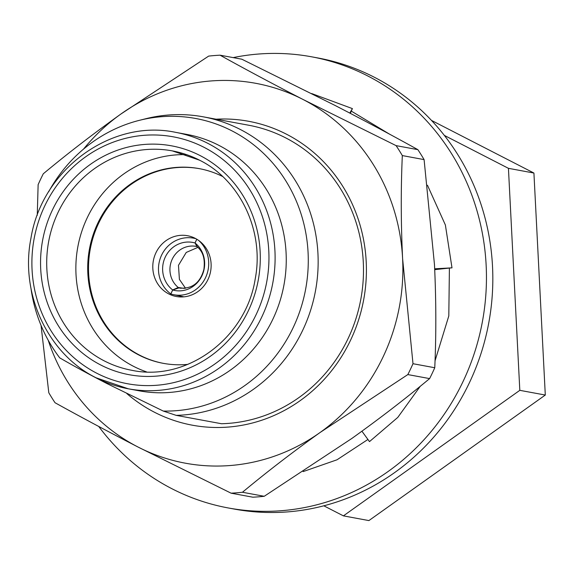 <?xml version="1.0" encoding="UTF-8"?>
<svg xmlns="http://www.w3.org/2000/svg" width="574" height="574" viewBox="0 0 574 574"><rect width="100%" height="100%" fill="white"/><g stroke="black" fill="none" stroke-linecap="round" stroke-linejoin="round"><path stroke-width="0.86" d="M233.166 57.608A229.392 216.097 100.5 0 1 311.603 56.804A229.392 216.097 100.5 0 1 367.884 76.026A229.392 216.097 100.5 0 1 474.655 352.285A229.392 216.097 100.5 0 1 228.201 507.947A229.392 216.097 100.5 0 1 171.92 488.725A229.392 216.097 100.5 0 1 98.742 426.475M228.201 507.947L234.572 509.124A229.392 216.097 -79.5 0 0 481.026 353.469A229.392 216.097 -79.5 0 0 374.255 77.203A229.392 216.097 -79.5 0 0 317.974 57.981L311.603 56.804M427.458 185.237L445.381 224.994L451.996 267.85L434.676 268.804M435.027 360.852L448.803 315.937L449.406 268.051L451.996 267.85M420.254 386.28L397.789 417.406L369.484 441.614L361.929 431.21M367.927 439.469L337.017 459.788L303.108 471.606M311.704 93.569L352.414 108.608L349.767 113.064M389.538 134.158L351.238 111.076L352.414 108.608M449.406 268.051L434.719 269.665M351.238 111.076L350.405 113.394M126.854 393.592A154.535 145.581 -79.5 0 0 154.506 412.261A154.535 145.581 -79.5 0 0 350.621 340.088A154.535 145.581 -79.5 0 0 286.526 134.23A154.535 145.581 -79.5 0 0 216.097 119.198M203.304 116.838L248.642 125.218A150.675 141.943 100.5 0 1 285.615 137.839A150.675 141.943 100.5 0 1 359.618 305.11A150.675 141.943 100.5 0 1 221.492 423.734L176.153 415.354A150.675 141.943 -79.5 0 0 314.279 296.729A150.675 141.943 -79.5 0 0 240.276 129.459A150.675 141.943 -79.5 0 0 203.304 116.838A150.675 141.943 -79.5 0 0 145.99 118.682L139.547 120.296A147.676 139.116 -79.5 0 0 48.682 191.745M195.167 238.318A30.91 29.116 -79.5 0 0 187.583 235.727A30.91 29.116 -79.5 0 0 154.377 256.7A30.91 29.116 -79.5 0 0 168.763 293.924A30.91 29.116 -79.5 0 0 176.347 296.514A30.91 29.116 -79.5 0 0 209.553 275.542A30.91 29.116 -79.5 0 0 195.167 238.318M194.077 238.224A30.91 29.116 100.5 0 1 194.83 238.145M186.65 154.679A111.557 105.092 -79.5 0 0 79.42 239.566A111.557 105.092 -79.5 0 0 133.52 366.327A111.557 105.092 -79.5 0 0 146.499 371.873M96.324 377.879A130.391 122.836 -79.5 0 0 128.318 388.799L139.468 390.865A130.391 122.836 -79.5 0 0 279.552 302.383A130.391 122.836 -79.5 0 0 218.866 145.351A130.391 122.836 -79.5 0 0 186.873 134.424L175.723 132.364C111.586 118.639 41.988 169.172 30.946 238.26C19.774 294.096 48.022 354.129 96.181 377.828L128.318 388.799A130.391 122.836 -79.5 0 0 268.402 300.324A130.391 122.836 -79.5 0 0 207.716 143.292A130.391 122.836 -79.5 0 0 175.723 132.364M30.903 287.933A147.676 139.116 -79.5 0 0 59.746 357.867C73.479 365.853 89.264 374.449 107.101 383.647L163.303 411.07A147.676 139.116 -79.5 0 0 303.782 297.784A147.676 139.116 -79.5 0 0 231.946 130.858A147.676 139.116 -79.5 0 0 139.547 120.296M222.604 176.483A99.001 93.261 -79.5 0 0 199.171 168.62A99.001 93.261 -79.5 0 0 92.801 235.799A99.001 93.261 -79.5 0 0 138.886 355.026A99.001 93.261 -79.5 0 0 163.174 363.32A99.001 93.261 -79.5 0 0 187.877 364.361M199.565 168.699A99.001 93.261 -79.5 0 0 93.533 236.151A99.001 93.261 -79.5 0 0 139.683 355.177A99.001 93.261 -79.5 0 0 163.576 363.399M163.303 411.07L176.153 415.354M431.476 120.404L533.92 173.039L545.3 395.048L368.895 520.582L343.41 515.868L519.814 390.334L508.435 168.326L444.333 135.399M323.822 505.809L343.41 515.868M533.92 173.039L508.435 168.326M545.3 395.048L519.814 390.334M197.944 247.344L186.234 252.445L178.471 265.332L179.411 279.394L185.574 288.313M41.041 325.379L48.804 392.774A219.655 206.927 -79.5 0 0 55.025 402.726C80.719 416.989 108.378 431.756 138.004 447.017A193.173 181.98 100.5 0 1 48.194 340.203M231.078 493.174L138.004 447.017A193.173 181.98 -79.5 0 0 320.098 432.487L407.834 374.578A219.655 206.927 -79.5 0 0 412.993 363.715L402.611 258.716A193.173 181.98 100.5 0 1 320.098 432.487C292.188 452.463 266.307 472.388 242.45 492.262A219.655 206.927 -79.5 0 1 231.078 493.174L252.847 497.199A219.655 206.927 -79.5 0 0 264.227 496.288L242.45 492.262M303.029 99.474A193.173 181.98 100.5 0 1 402.611 258.716C400.917 223.358 400.824 188.982 402.324 155.583A219.655 206.927 -79.5 0 0 396.096 145.631L303.029 99.474C273.396 84.213 245.737 69.454 220.05 55.183A219.655 206.927 -79.5 0 0 208.671 56.094L120.935 114.004A193.173 181.98 100.5 0 1 303.029 99.474M83.524 149.104A193.173 181.98 100.5 0 1 120.935 114.004C92.945 134.036 67.065 153.961 43.294 173.779A219.655 206.927 -79.5 0 0 38.135 184.641L37.253 215.35M407.834 374.578L429.61 378.603C405.753 398.478 379.873 418.403 351.962 438.378L264.227 496.288M402.324 155.583L424.093 159.608L434.475 264.607C436.161 299.972 436.262 334.348 434.762 367.74L412.993 363.715M429.61 378.603A219.655 206.927 -79.5 0 0 434.762 367.74M220.05 55.183L241.826 59.208L334.893 105.365C364.842 120.798 392.501 135.564 417.872 149.656L396.096 145.631M424.093 159.608A219.655 206.927 -79.5 0 0 417.872 149.656M195.906 238.705A30.91 29.446 -81.3 0 0 192.627 238.002A30.91 29.446 -81.3 0 0 160.691 257.224A30.91 29.446 -81.3 0 0 170.801 293.924L172.681 289.956A26.562 25.306 98.7 0 1 165.305 257.016A26.562 25.306 98.7 0 1 194.995 242.967L196.774 239.207M172.681 289.956L178.234 287.481A23.182 22.085 98.7 0 1 171.82 260.115A23.182 22.085 98.7 0 1 195.54 246.268A23.182 22.085 98.7 0 1 197.104 246.569L194.995 242.967M184.433 288.428L178.234 287.481M198.697 240.477A30.91 28.75 101.9 0 1 205.628 277.479A30.91 28.75 101.9 0 1 173.47 294.641A30.91 28.75 101.9 0 1 170.837 293.938L170.801 293.924M170.837 293.938L172.724 289.978L179.066 287.904A23.182 21.568 -78.1 0 0 179.949 288.112C192.319 288.93 200.297 282.695 203.885 269.407C205.729 254.999 200.563 249.848 196.839 246.339L195.038 242.981L196.817 239.236M180.738 288.256L179.066 287.904M172.724 289.978A26.562 24.711 -78.1 0 0 201.912 275.829A26.562 24.711 -78.1 0 0 195.038 242.981M199.4 160.096A111.557 105.092 -79.5 0 0 172.3 150.883A111.557 105.092 -79.5 0 0 52.442 226.587A111.557 105.092 -79.5 0 0 104.368 360.938A111.557 105.092 -79.5 0 0 131.74 370.28C186.213 382.033 245.988 338.638 255.215 278.914C264.485 231.078 240.169 180.143 199.522 160.182L172.3 150.883M100.715 364.985A116.386 109.641 -79.5 0 0 248.406 310.627A116.386 109.641 -79.5 0 0 200.139 155.59A116.386 109.641 -79.5 0 0 52.442 209.948A116.386 109.641 -79.5 0 0 100.715 364.985M96.791 373.236A125.562 118.287 -79.5 0 0 256.133 314.595A125.562 118.287 -79.5 0 0 204.057 147.339A125.562 118.287 -79.5 0 0 44.722 205.98A125.562 118.287 -79.5 0 0 96.791 373.236M195.54 246.268L197.348 246.633M195.375 238.425L192.627 238.002M183.917 296.851L173.47 294.641"/></g></svg>
